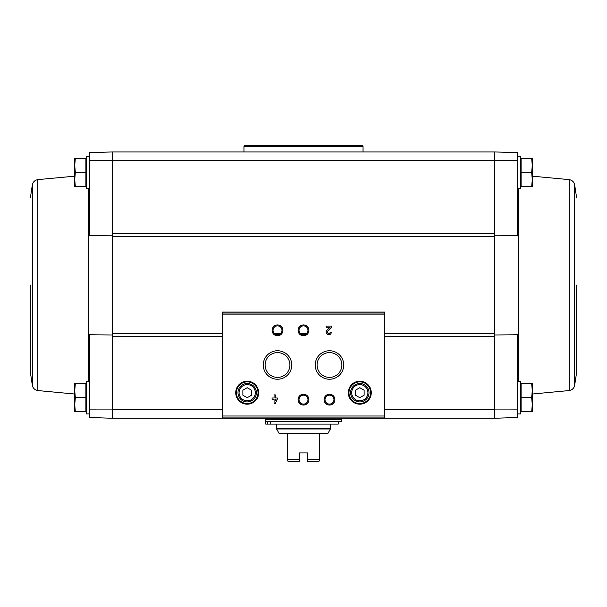 <?xml version="1.0" encoding="UTF-8"?>
<svg xmlns="http://www.w3.org/2000/svg" width="607" height="607" viewBox="0 0 607 607"><rect width="100%" height="100%" fill="white"/><g stroke="black" fill="none" stroke-linecap="round" stroke-linejoin="round"><path stroke-width="0.91" d="M89.464 409.884L89.464 417.464L112.196 418.261L112.196 409.9L89.464 409.884L89.464 334.791L112.196 334.981M494.804 235.213L517.536 235.402L517.536 152.721L494.804 151.932L494.804 236.54L112.196 236.54L112.196 160.286L89.464 160.301L89.464 235.402L112.196 235.213M222.299 409.596L112.196 409.596L112.196 236.54M494.804 236.54L494.804 418.261L384.701 418.261L384.701 312.074L222.299 312.074L222.299 418.246L112.196 418.261L112.196 409.9M494.804 409.9L517.536 409.884L517.536 334.791L494.804 334.981M494.804 160.286L517.536 160.301M531.679 383.616L521.11 383.616L521.11 411.766L531.679 411.766L532.263 404.725L531.679 397.691L532.263 390.65L531.679 383.616L532.263 383.616L532.263 411.766L531.679 411.766M531.679 158.427L521.11 158.427L521.11 186.577L531.679 186.577L532.263 179.535L531.679 172.502L532.263 165.461L531.679 158.427L532.263 158.427L532.263 186.577L531.679 186.577M112.196 160.286L112.196 151.932L112.196 160.589L494.804 160.589L494.804 151.932L112.196 151.932L89.464 152.721L89.464 160.301M517.536 409.884L517.536 417.464L494.804 418.261L494.804 409.596L384.701 409.596M277.278 397.995L275.29 397.995L275.29 394.876L274.076 394.876L274.076 397.995L272.08 397.995L272.08 399.209L274.076 399.209L274.076 403.534L275.29 403.534L277.278 399.209L277.278 397.995M331.361 332.15L330.147 332.15A1.389 1.389 0 0 1 328.212 333.418A1.389 1.389 0 0 1 327.803 331.141L331.361 327.757L331.361 326.08L326.164 326.08L326.164 327.294L330.087 327.294L326.968 330.269A2.595 2.595 0 0 0 327.734 334.533A2.595 2.595 0 0 0 331.361 332.15M235.728 392.706A11.472 11.472 0 0 0 252.944 402.646A11.472 11.472 0 0 0 252.944 382.774A11.472 11.472 0 0 0 235.728 392.706M348.319 392.706A11.472 11.472 0 0 0 365.535 402.646A11.472 11.472 0 0 0 365.535 382.774A11.472 11.472 0 0 0 348.319 392.706M324.07 399.641A5.41 5.41 0 0 0 332.188 404.323A5.41 5.41 0 0 0 332.188 394.952A5.41 5.41 0 0 0 324.07 399.641M298.09 399.641A5.41 5.41 0 0 0 306.209 404.323A5.41 5.41 0 0 0 306.209 394.952A5.41 5.41 0 0 0 298.09 399.641M315.238 364.997A14.242 14.242 0 0 0 336.604 377.326A14.242 14.242 0 0 0 336.604 352.659A14.242 14.242 0 0 0 315.238 364.997M263.271 364.997A14.242 14.242 0 0 0 284.637 377.326A14.242 14.242 0 0 0 284.637 352.659A14.242 14.242 0 0 0 263.271 364.997M298.09 330.352A5.41 5.41 0 0 0 306.209 335.034A5.41 5.41 0 0 0 306.209 325.663A5.41 5.41 0 0 0 298.09 330.352M272.103 330.352A5.41 5.41 0 0 0 280.222 335.034A5.41 5.41 0 0 0 280.222 325.663A5.41 5.41 0 0 0 272.103 330.352M384.701 418.246L222.299 418.246L384.701 418.261M273.044 330.352A4.477 4.477 0 0 0 279.751 334.222A4.477 4.477 0 0 0 279.751 326.475A4.477 4.477 0 0 0 273.044 330.352M299.023 330.352A4.477 4.477 0 0 0 305.738 334.222A4.477 4.477 0 0 0 305.738 326.475A4.477 4.477 0 0 0 299.023 330.352M265.122 364.997A12.39 12.39 0 0 0 283.712 375.725A12.39 12.39 0 0 0 283.712 354.26A12.39 12.39 0 0 0 265.122 364.997M317.089 364.997A12.39 12.39 0 0 0 335.679 375.725A12.39 12.39 0 0 0 335.679 354.26A12.39 12.39 0 0 0 317.089 364.997M299.023 399.641A4.477 4.477 0 0 0 305.738 403.511A4.477 4.477 0 0 0 305.738 395.764A4.477 4.477 0 0 0 299.023 399.641M325.011 399.641A4.477 4.477 0 0 0 331.718 403.511A4.477 4.477 0 0 0 331.718 395.764A4.477 4.477 0 0 0 325.011 399.641M364.124 395.21L364.124 390.21L359.799 387.706L355.467 390.21L355.467 395.21L359.799 397.706L364.124 395.21M350.596 392.706A9.204 9.204 0 0 0 364.397 400.681A9.204 9.204 0 0 0 364.397 384.739A9.204 9.204 0 0 0 350.596 392.706M348.972 392.706A10.827 10.827 0 0 0 365.209 402.084A10.827 10.827 0 0 0 365.209 383.336A10.827 10.827 0 0 0 348.972 392.706M251.533 395.21L251.533 390.21L247.201 387.706L242.876 390.21L242.876 395.21L247.201 397.706L251.533 395.21M237.997 392.706A9.204 9.204 0 0 0 251.806 400.681A9.204 9.204 0 0 0 251.806 384.739A9.204 9.204 0 0 0 237.997 392.706M236.373 392.706A10.827 10.827 0 0 0 252.618 402.084A10.827 10.827 0 0 0 252.618 383.336A10.827 10.827 0 0 0 236.373 392.706M275.29 400.901L276.064 399.209L275.29 399.209L275.29 400.901M517.536 413.928L520.783 413.928L520.783 381.446L517.536 381.446M517.536 188.739L520.783 188.739L520.783 156.265L517.536 156.265M521.11 172.502L531.679 172.502M521.11 397.691L531.679 397.691M576.65 285.093L576.65 372.25L576.65 285.093M75.321 158.427L85.891 158.427L85.891 186.577L75.321 186.577L74.737 179.535L75.321 172.502L74.737 165.461L75.321 158.427L74.737 158.427L74.737 186.577L75.321 186.577M89.464 156.265L86.217 156.265L86.217 188.739L89.464 188.739M75.321 383.616L85.891 383.616L85.891 411.766L75.321 411.766L74.737 404.725L75.321 397.691L74.737 390.65L75.321 383.616L74.737 383.616L74.737 411.766L75.321 411.766M89.464 381.446L86.217 381.446L86.217 413.928L89.464 413.928M85.891 397.691L75.321 397.691M85.891 172.502L75.321 172.502M30.35 285.093L30.35 372.25L30.35 285.093M319.737 433.413L319.737 459.4L307.832 459.4L307.832 461.563L307.832 452.905L299.168 452.905L299.168 461.563L299.168 459.4L287.263 459.4L287.263 433.413L327.901 433.413L330.42 428.982L330.565 424.103M307.832 461.563L318.66 461.563L319.737 460.485L319.737 459.4M299.168 461.563L288.34 461.563L287.263 460.485L287.263 459.4M276.435 424.103L276.58 428.982L279.099 433.413L287.263 433.413M265.608 421.508L341.392 421.508L341.392 419.346L265.608 419.346L265.608 421.508M265.82 419.346L265.608 418.261M338.251 421.508L338.251 424.103L265.737 424.103L265.737 421.508M270.479 424.103L270.479 421.508M267.368 424.103L267.368 421.508M243.953 146.204L363.047 146.204L362.28 145.437L244.72 145.437L243.953 146.204L243.953 151.932M363.047 146.204L363.047 151.932M494.804 336.506L384.701 336.506M222.299 336.506L112.196 336.506M494.804 233.687L112.196 233.687M384.701 313.045L222.299 313.045M384.701 415.992L222.299 415.992M384.701 314.13L222.299 314.13M384.701 417.077L222.299 417.077M351.681 392.706A8.119 8.119 0 0 0 363.859 399.74A8.119 8.119 0 0 0 363.859 385.68A8.119 8.119 0 0 0 351.681 392.706M239.082 392.706A8.119 8.119 0 0 0 251.26 399.74A8.119 8.119 0 0 0 251.26 385.68A8.119 8.119 0 0 0 239.082 392.706M494.804 333.653L384.701 333.653M306.52 333.653L300.48 333.653M280.54 333.653L274.493 333.653M222.299 333.653L112.196 333.653M518.203 188.739L518.203 381.446M532.263 176.167L569.154 179.626L569.154 390.559C571.824 390.111 573.615 388.609 574.533 386.067L576.65 372.25M569.154 179.626C571.824 180.082 573.615 181.576 574.533 184.126L574.533 386.067M88.797 381.446L88.797 188.739M74.737 394.026L37.846 390.559L37.846 179.626C35.176 180.082 33.385 181.576 32.467 184.126L30.35 197.943M37.846 390.559C35.176 390.111 33.385 388.609 32.467 386.067L32.467 184.126M278.992 433.163L328.008 433.163M276.435 428.436L330.565 428.436M276.58 428.982L330.42 428.982M265.608 419.126L341.18 419.346M384.701 312.074L222.299 312.074M532.263 394.026L569.154 390.559M574.533 184.126L576.65 197.943M74.737 176.167L37.846 179.626M32.467 386.067L30.35 372.25M341.392 419.126L341.392 418.261"/></g></svg>
